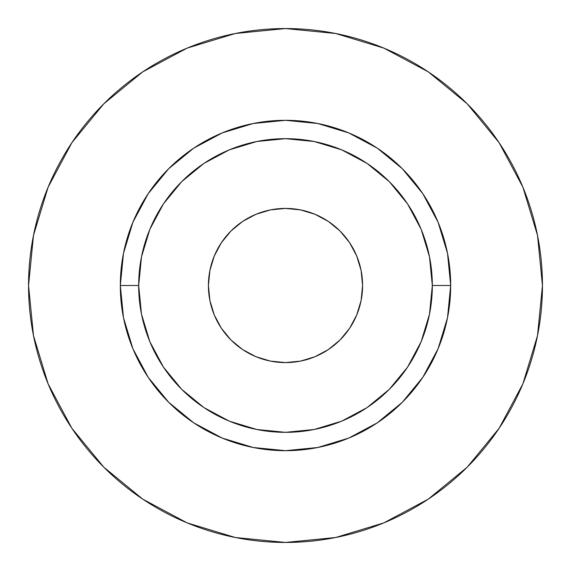 <?xml version="1.0" encoding="UTF-8"?>
<svg xmlns="http://www.w3.org/2000/svg" width="571" height="571" viewBox="0 0 571 571"><rect width="100%" height="100%" fill="white"/><g stroke="black" fill="none" stroke-linecap="round" stroke-linejoin="round"><path stroke-width="0.86" d="M362.585 285.5A77.085 77.085 0 0 1 285.5 362.585A77.085 77.085 0 0 1 208.415 285.5L209.9 270.461L214.282 256.001L221.405 242.675L230.991 230.991L242.675 221.405L256.001 214.282L270.461 209.9L285.5 208.415L300.539 209.9L314.999 214.282L328.325 221.405L340.009 230.991L349.595 242.675L356.718 256.001L361.1 270.461L362.585 285.5L361.1 300.539L356.718 314.999L349.595 328.325L340.009 340.009L328.325 349.595L314.999 356.718L300.539 361.1L285.5 362.585L270.461 361.1L256.001 356.718L242.675 349.595L230.991 340.009L221.405 328.325L214.282 314.999L209.9 300.539L208.415 285.5A77.085 77.085 0 0 1 285.5 208.415A77.085 77.085 0 0 1 362.585 285.5M432.326 285.5L450.683 285.5A165.183 165.183 0 0 1 285.5 450.683A165.183 165.183 0 0 1 120.317 285.5L138.674 285.5A146.826 146.826 0 0 1 285.5 138.674A146.826 146.826 0 0 1 432.326 285.5A146.826 146.826 0 0 1 285.5 432.326A146.826 146.826 0 0 1 138.674 285.5L141.494 314.143L149.845 341.686L163.413 367.074L181.678 389.322L203.926 407.587L229.314 421.155L256.857 429.506L285.5 432.326L314.143 429.506L341.686 421.155L367.074 407.587L389.322 389.322L407.587 367.074L421.155 341.686L429.506 314.143L432.326 285.5L429.506 256.857L421.155 229.314L407.587 203.926L389.322 181.678L367.074 163.413L341.686 149.845L314.143 141.494L285.5 138.674L256.857 141.494L229.314 149.845L203.926 163.413L181.678 181.678L163.413 203.926L149.845 229.314L141.494 256.857L138.674 285.5L120.317 285.5L123.493 253.274L132.893 222.29L148.153 193.733L168.702 168.702L193.733 148.153L222.29 132.893L253.274 123.493L285.5 120.317L317.726 123.493L348.71 132.893L377.267 148.153L402.298 168.702L422.847 193.733L438.107 222.29L447.507 253.274L450.683 285.5L447.507 317.726L438.107 348.71L422.847 377.267L402.298 402.298L377.267 422.847L348.71 438.107L317.726 447.507L285.5 450.683L253.274 447.507L222.29 438.107L193.733 422.847L168.702 402.298L148.153 377.267L132.893 348.71L123.493 317.726L120.317 285.5A165.183 165.183 0 0 1 285.5 120.317A165.183 165.183 0 0 1 450.683 285.5L432.326 285.5M28.55 285.5A256.95 256.95 0 0 1 285.5 28.55A256.95 256.95 0 0 1 542.45 285.5A256.95 256.95 0 0 1 285.5 542.45A256.95 256.95 0 0 1 28.55 285.5L33.489 335.627L48.107 383.833L71.853 428.257L103.808 467.192L142.743 499.147L187.167 522.893L235.373 537.511L285.5 542.45L335.627 537.511L383.833 522.893L428.257 499.147L467.192 467.192L499.147 428.257L522.893 383.833L537.511 335.627L542.45 285.5L537.511 235.373L522.893 187.167L499.147 142.743L467.192 103.808L428.257 71.853L383.833 48.107L335.627 33.489L285.5 28.55L235.373 33.489L187.167 48.107L142.743 71.853L103.808 103.808L71.853 142.743L48.107 187.167L33.489 235.373L28.55 285.5M499.147 142.743L467.192 103.808L428.321 71.903M142.743 71.853L103.808 103.808L71.903 142.679M71.853 428.257L103.808 467.192L142.679 499.097M428.257 499.147L467.192 467.192L499.097 428.321"/></g></svg>
